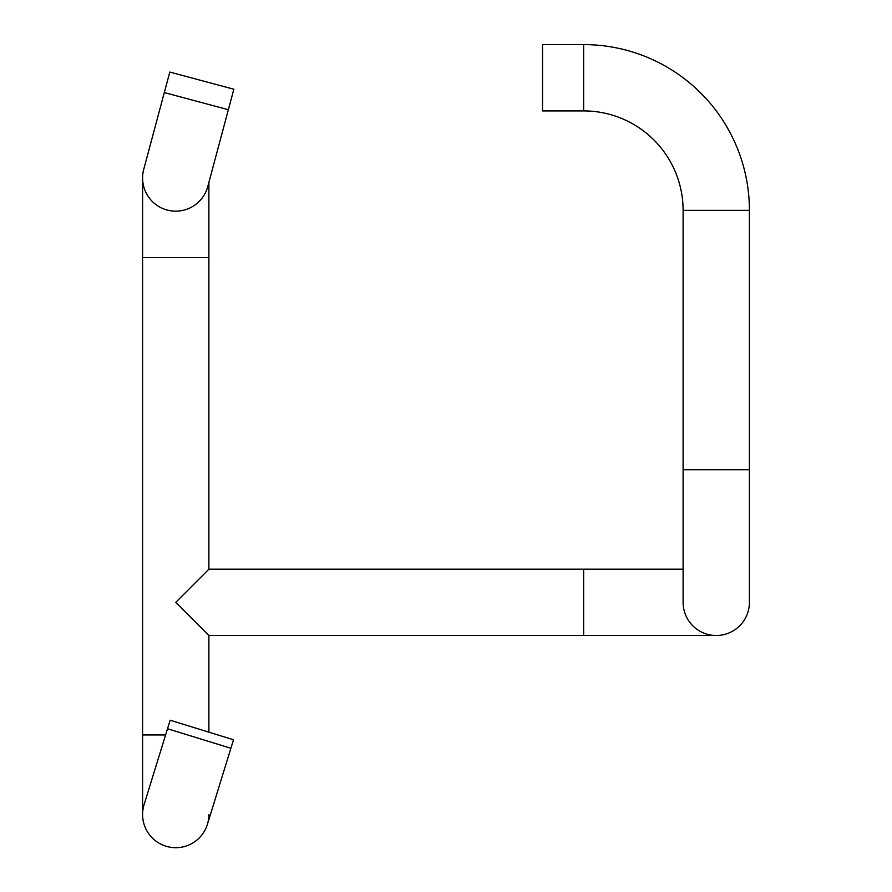 <?xml version="1.0" encoding="UTF-8"?>
<svg xmlns="http://www.w3.org/2000/svg" width="892" height="892" viewBox="0 0 892 892"><rect width="100%" height="100%" fill="white"/><g stroke="black" fill="none" stroke-linecap="round" stroke-linejoin="round"><path stroke-width="1.34" d="M228.352 109.727L233.849 89.222L169.803 72.062L143.724 169.424A33.149 33.149 0 0 0 167.161 210.021A33.149 33.149 0 0 0 207.769 186.584L228.352 109.727L164.306 92.567M208.895 635.505L583.647 635.505L583.647 569.196L208.895 569.196L175.746 602.356L208.895 635.505L208.895 732.165M230.883 748.277L167.518 728.731L170.149 720.212L233.503 739.769L207.423 824.308A33.149 33.149 0 0 1 143.724 823.115A33.149 33.149 0 0 0 208.895 814.53M167.518 728.731L144.058 804.751A33.149 33.149 0 0 0 143.724 823.115M583.647 110.909A99.458 99.458 0 0 1 683.105 210.367L683.105 602.356A33.149 33.149 0 0 0 716.254 635.505A33.149 33.149 0 0 0 749.414 602.356L749.414 210.367A165.767 165.767 0 0 0 583.647 44.6L542.537 44.6L542.537 110.909L583.647 110.909L583.647 44.6M208.895 569.196L208.895 257.565L142.586 257.565L142.586 177.999M165.6 734.963L142.586 734.963L142.586 257.565M683.105 469.738L749.414 469.738M683.105 210.367L749.414 210.367M208.895 257.565L208.895 182.369M142.586 734.963L142.586 814.53M583.647 635.505L716.254 635.505M583.647 569.196L683.105 569.196"/></g></svg>
